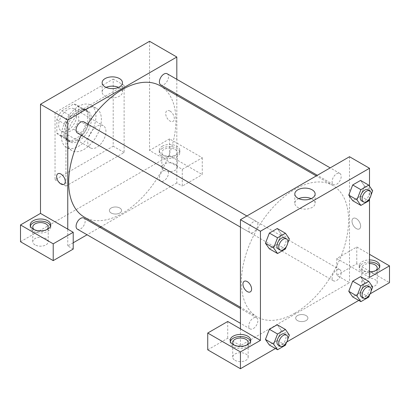 <?xml version="1.0" encoding="UTF-8"?>
<svg xmlns="http://www.w3.org/2000/svg" width="410" height="410" viewBox="0 0 410 410"><rect width="100%" height="100%" fill="white"/><g stroke="black" fill="none" stroke-linecap="round" stroke-linejoin="round"><path stroke-width="0.31" stroke-dasharray="2.05 1.54" d="M87.755 142.034A12.853 7.421 120 0 0 90.42 147.918A12.853 7.421 120 0 0 103.274 140.497A12.853 7.421 120 0 0 103.274 125.655A12.853 7.421 120 0 0 93.367 129.099A12.853 7.421 120 0 0 87.755 142.034M58.671 125.24A12.853 7.421 120 0 0 61.336 131.123A12.853 7.421 120 0 0 74.189 123.702A12.853 7.421 120 0 0 74.189 108.86A12.853 7.421 120 0 0 64.283 112.304A12.853 7.421 120 0 0 58.671 125.24M61.9 110.787L73.626 104.017A17.512 10.112 120 0 1 76.516 104.827A17.512 10.112 120 0 1 78.669 106.928L78.669 120.468A17.512 10.112 120 0 1 73.626 129.201L61.9 135.971A17.512 10.112 120 0 1 59.004 135.162A17.512 10.112 120 0 1 56.857 133.06L56.857 119.52A17.512 10.112 120 0 1 61.9 110.787L70.986 116.03L82.712 109.265L73.626 104.017M73.626 129.201L82.712 134.449L70.986 141.219L61.9 135.971M56.857 133.06L65.943 138.308L65.943 124.768L56.857 119.52M65.943 138.308A17.512 10.112 120 0 0 68.096 140.404A17.512 10.112 120 0 0 70.986 141.219M82.712 134.449A17.512 10.112 120 0 0 87.755 125.716L78.669 120.468M82.712 109.265A17.512 10.112 120 0 1 85.603 110.075A17.512 10.112 120 0 1 87.755 112.176L87.755 125.716M70.986 116.03A17.512 10.112 120 0 0 65.943 124.768M76.849 139.933A17.994 10.388 -60 0 1 67.855 140.825A17.994 10.388 -60 0 1 67.85 120.048A17.994 10.388 -60 0 1 85.849 109.66A17.994 10.388 -60 0 1 88.606 124.076A17.994 10.388 -60 0 1 76.849 139.933M78.669 140.984A17.994 10.388 120 0 0 90.425 125.127A17.994 10.388 120 0 0 87.663 110.705A17.994 10.388 120 0 0 73.8 115.528A17.994 10.388 120 0 0 65.943 133.634A17.994 10.388 120 0 0 69.669 141.875A17.994 10.388 120 0 0 78.669 140.984M87.755 112.176L78.669 106.928M61.397 136.258A24.421 14.099 120 0 0 66.456 147.441A24.421 14.099 120 0 0 90.876 133.342A24.421 14.099 120 0 0 90.876 105.139A24.421 14.099 120 0 0 72.057 111.684A24.421 14.099 120 0 0 61.397 136.258M66.85 139.41A24.421 14.099 120 0 0 71.909 150.588A24.421 14.099 120 0 0 96.329 136.489A24.421 14.099 120 0 0 96.329 108.291A24.421 14.099 120 0 0 77.51 114.831A24.421 14.099 120 0 0 66.85 139.41M55.037 112.647L55.037 179.816L113.206 146.232L113.206 79.063L55.037 112.647L65.943 118.946L65.943 186.109L124.112 152.525L124.112 85.362L65.943 118.946M124.112 85.362L113.206 79.063M149.558 41.282L149.558 150.429L182.281 169.32L202.273 157.773L169.555 138.882L169.555 155.677L20.5 241.731M169.555 138.882L149.558 150.429M162.283 146.232A10.281 5.935 180 0 1 173.491 144.945A10.281 5.935 180 0 1 179.836 150.429A10.281 5.935 180 0 1 169.555 156.364A10.281 5.935 180 0 1 159.27 150.429A10.281 5.935 180 0 1 162.283 146.232M162.283 148.328A10.281 5.935 0 0 0 159.27 152.53A10.281 5.935 0 0 0 169.555 158.465A10.281 5.935 0 0 0 179.836 152.53A10.281 5.935 0 0 0 173.491 147.041A10.281 5.935 0 0 0 162.283 148.328M175.008 149.378A7.713 4.454 180 0 1 177.269 152.53A7.713 4.454 180 0 1 169.555 156.979A7.713 4.454 180 0 1 161.842 152.53A7.713 4.454 180 0 1 166.603 148.415A7.713 4.454 180 0 1 175.008 149.378M175.008 164.072A7.713 4.454 180 0 1 177.269 167.218A7.713 4.454 180 0 1 169.555 171.672A7.713 4.454 180 0 1 161.842 167.218A7.713 4.454 180 0 1 166.603 163.108A7.713 4.454 180 0 1 175.008 164.072M202.273 157.773L202.273 174.568L169.555 155.677M182.281 169.32L182.281 186.109L202.273 174.568M176.823 95.397L176.823 182.962L182.281 186.109M30.376 225.992A10.281 5.935 0 0 0 30.212 227.037A10.281 5.935 0 0 0 40.493 232.977A10.281 5.935 0 0 0 50.778 227.037A10.281 5.935 0 0 0 50.614 225.992M46.725 229.661A7.713 4.454 180 0 1 35.04 230.189A7.713 4.454 180 0 1 34.266 229.661M35.04 244.883A7.713 4.454 180 0 1 32.785 241.731A7.713 4.454 180 0 1 40.493 237.277A7.713 4.454 180 0 1 48.206 241.731A7.713 4.454 180 0 1 43.445 245.846A7.713 4.454 180 0 1 35.04 244.883M73.216 242.781L67.763 245.928L73.216 249.08M67.763 245.928L67.763 229.139M124.112 152.525L113.206 146.232M65.943 186.109L55.037 179.816M170.012 111.074A6.104 3.526 -120 0 0 166.957 110.772A6.104 3.526 -120 0 0 166.957 117.824A6.104 3.526 -120 0 0 173.061 121.345A6.104 3.526 -120 0 0 173.999 116.455A6.104 3.526 -120 0 0 170.012 111.074M176.823 79.325L176.823 94.167M170.006 111.074A6.104 3.526 60 0 1 173.999 116.455A6.104 3.526 60 0 1 173.061 121.345A6.104 3.526 60 0 1 166.957 117.824A6.104 3.526 60 0 1 166.957 110.772A6.104 3.526 60 0 1 170.006 111.074M106.072 87.381A10.168 5.873 0 0 0 102.126 92.024A10.168 5.873 0 0 0 108.404 97.447A10.168 5.873 0 0 0 119.484 96.176A10.168 5.873 0 0 0 122.462 92.024A10.168 5.873 0 0 0 118.521 87.381M111.161 213.005A6.104 3.526 0 0 0 117.813 213.769A6.104 3.526 0 0 0 121.58 210.509A6.104 3.526 0 0 0 115.476 206.988A6.104 3.526 0 0 0 109.373 210.509A6.104 3.526 0 0 0 111.161 213.005A6.104 3.526 180 0 1 109.373 210.509A6.104 3.526 180 0 1 115.476 206.983A6.104 3.526 180 0 1 121.58 210.509A6.104 3.526 180 0 1 117.813 213.764A6.104 3.526 180 0 1 111.161 213M176.823 182.962L100.993 226.745M99.927 227.36L87.074 234.781M63.996 184.315L64.001 184.31A6.104 3.526 -120 0 0 64.001 177.263A6.104 3.526 -120 0 0 57.892 173.737L57.892 173.737M83.845 121.857A6.427 3.71 -60 0 1 84.829 127.008A6.427 3.71 -60 0 1 80.632 132.671A6.427 3.71 -60 0 1 77.418 132.989M83.845 218.074A6.427 3.71 -60 0 1 84.829 223.224A6.427 3.71 -60 0 1 80.632 228.888A6.427 3.71 -60 0 1 77.418 229.205M167.167 73.749A6.427 3.71 -60 0 1 168.156 78.899A6.427 3.71 -60 0 1 163.954 84.562A6.427 3.71 -60 0 1 160.74 84.88M163.954 180.779A6.427 3.71 -60 0 1 160.74 181.097A6.427 3.71 -60 0 1 160.74 173.676A6.427 3.71 -60 0 1 167.167 169.965A6.427 3.71 -60 0 1 168.156 175.116A6.427 3.71 -60 0 1 163.954 180.779M160.213 85.803A75.835 43.783 -60 0 1 171.836 146.57A75.835 43.783 -60 0 1 122.293 213.395A75.835 43.783 -60 0 1 84.378 217.151M81.298 135.228A75.835 43.783 -60 0 1 87.725 124.097M294.98 313.096A75.835 43.783 120 0 0 344.518 246.266A75.835 43.783 120 0 0 332.894 185.499A75.835 43.783 120 0 0 274.459 205.82A75.835 43.783 120 0 0 241.357 282.136A75.835 43.783 120 0 0 257.06 316.853A75.835 43.783 120 0 0 294.98 313.096M253.313 232.367A6.427 3.71 -60 0 1 250.1 232.685A6.427 3.71 -60 0 1 250.1 225.264A6.427 3.71 -60 0 1 256.527 221.554A6.427 3.71 -60 0 1 257.859 224.501A6.427 3.71 -60 0 1 253.313 232.367M336.641 280.476A6.427 3.71 120 0 0 340.838 274.813A6.427 3.71 120 0 0 339.854 269.667A6.427 3.71 120 0 0 334.903 271.384A6.427 3.71 120 0 0 332.095 277.852A6.427 3.71 120 0 0 333.427 280.794A6.427 3.71 120 0 0 336.641 280.476M253.313 328.584A6.427 3.71 120 0 0 257.516 322.921A6.427 3.71 120 0 0 256.527 317.77A6.427 3.71 120 0 0 251.576 319.492A6.427 3.71 120 0 0 248.773 325.96A6.427 3.71 120 0 0 250.1 328.902A6.427 3.71 120 0 0 253.313 328.584M336.641 184.264A6.427 3.71 120 0 0 340.838 178.601A6.427 3.71 120 0 0 339.854 173.45A6.427 3.71 120 0 0 334.903 175.172A6.427 3.71 120 0 0 332.095 181.64A6.427 3.71 120 0 0 333.427 184.582A6.427 3.71 120 0 0 336.641 184.264M240.445 328.835L240.445 345.63L349.51 282.659L336.784 275.315L356.782 263.768L389.5 282.659M349.51 156.722L349.51 196.164M349.51 196.185L349.51 282.659M297.476 320.574A6.104 3.526 0 0 0 304.128 321.337A6.104 3.526 0 0 0 307.9 318.078A6.104 3.526 0 0 0 301.796 314.557A6.104 3.526 0 0 0 295.687 318.078A6.104 3.526 0 0 0 297.476 320.574A6.104 3.526 180 0 1 295.687 318.078A6.104 3.526 180 0 1 301.796 314.552A6.104 3.526 180 0 1 307.9 318.078A6.104 3.526 180 0 1 304.128 321.332A6.104 3.526 180 0 1 297.476 320.569M364.049 285.811A7.713 4.454 0 0 0 372.454 286.774A7.713 4.454 0 0 0 377.215 282.659A7.713 4.454 0 0 0 369.507 278.211A7.713 4.454 0 0 0 361.794 282.659A7.713 4.454 0 0 0 364.049 285.811M234.991 360.323A7.713 4.454 0 0 0 243.396 361.287A7.713 4.454 0 0 0 248.158 357.171A7.713 4.454 0 0 0 240.445 352.718A7.713 4.454 0 0 0 232.731 357.171A7.713 4.454 0 0 0 234.991 360.323M275.428 348.52L286.831 341.935M358.755 300.412L370.153 293.832M207.726 349.827L227.719 338.281L240.445 345.63M375.734 270.59A7.713 4.454 180 0 1 364.049 271.118A7.713 4.454 180 0 1 361.794 267.966A7.713 4.454 180 0 1 369.507 263.517M369.507 262.031A10.281 5.935 0 0 0 362.235 263.768A10.281 5.935 0 0 0 359.221 267.966A10.281 5.935 0 0 0 369.507 273.906A10.281 5.935 0 0 0 379.788 267.966A10.281 5.935 0 0 0 379.624 266.92M369.507 271.804A10.281 5.935 180 0 1 359.221 265.87A10.281 5.935 180 0 1 362.235 261.672A10.281 5.935 180 0 1 369.507 259.935M246.676 345.102A7.713 4.454 180 0 1 234.991 345.63A7.713 4.454 180 0 1 234.212 345.102M230.323 341.433A10.281 5.935 0 0 0 230.164 342.478A10.281 5.935 0 0 0 240.445 348.418A10.281 5.935 0 0 0 250.73 342.478A10.281 5.935 0 0 0 250.566 341.433M227.719 321.491L227.719 338.281M369.507 277.411L336.784 258.525L356.782 246.979L369.507 254.323M356.782 246.979L356.782 263.768M336.784 258.525L336.784 275.315M348.766 291.32L352.708 281.178M372.685 286.954L364.505 282.229L360.569 276.632L364.516 282.218M364.505 282.229L360.564 292.371L352.697 296.917L360.569 292.371L364.505 282.229M364.505 186.017L360.564 196.159L352.697 200.7L360.569 196.159L364.505 186.017L360.569 180.415L364.505 186.017L372.685 190.737M348.766 195.104L352.708 184.961M281.183 234.12L277.237 244.263L269.375 248.808L277.247 244.263L281.183 234.12L277.247 228.524L281.183 234.12L289.363 238.845M265.439 243.212L269.385 233.07M265.439 339.424L269.385 329.281M281.183 330.337L277.247 324.74L281.188 330.327L277.237 340.479L269.375 345.025L277.247 340.479L281.183 330.337L289.363 335.062M369.507 186.212L369.507 198.937M298.752 198.624A10.168 5.873 0 0 0 294.805 203.268A10.168 5.873 0 0 0 304.973 209.136A10.168 5.873 0 0 0 315.141 203.268A10.168 5.873 0 0 0 312.164 199.116A10.168 5.873 0 0 0 311.2 198.624M250.315 291.884L250.315 291.884A6.104 3.526 -120 0 0 250.315 284.832A6.104 3.526 -120 0 0 244.211 281.306L244.211 281.306M356.326 218.643A6.104 3.526 -120 0 0 353.271 218.34A6.104 3.526 -120 0 0 353.271 225.392A6.104 3.526 -120 0 0 359.38 228.913A6.104 3.526 -120 0 0 360.313 224.024A6.104 3.526 -120 0 0 356.326 218.643A6.104 3.526 60 0 1 360.313 224.024A6.104 3.526 60 0 1 359.375 228.913A6.104 3.526 60 0 1 353.271 225.392A6.104 3.526 60 0 1 353.271 218.34A6.104 3.526 60 0 1 356.326 218.643M287.743 243.012L286.375 246.538M278.277 248.952A6.427 3.71 120 0 0 284.704 245.241A6.427 3.71 120 0 0 284.704 237.82M285.427 248.988L277.247 244.263M371.07 194.904L369.702 198.43M361.599 200.849A6.427 3.71 120 0 0 368.026 197.138A6.427 3.71 120 0 0 368.026 189.717M368.749 200.879L360.569 196.159M287.743 339.224L286.375 342.75M278.277 345.169A6.427 3.71 120 0 0 284.704 341.458A6.427 3.71 120 0 0 284.704 334.037M285.427 345.205L277.247 340.479M371.07 291.12L369.702 294.646M361.599 297.06A6.427 3.71 120 0 0 368.026 293.35A6.427 3.71 120 0 0 368.026 285.934M368.749 297.096L360.569 292.371M61.336 131.123L90.42 147.918M74.189 108.86L103.274 125.655M87.663 110.705L85.849 109.66M69.669 141.875L67.855 140.825M85.603 110.075L76.516 104.827M68.096 140.404L59.004 135.162M96.329 108.291L90.876 105.139M71.909 150.588L66.456 147.441M159.27 150.429L159.27 152.53M179.836 150.429L179.836 152.53M177.269 167.218L177.269 152.53M161.842 167.218L161.842 152.53M30.212 224.941L30.212 227.037M50.778 224.941L50.778 227.037M48.206 241.731L48.206 227.037M32.785 241.731L32.785 227.037M102.126 82.738L102.126 92.024M122.462 82.738L122.462 92.024M332.894 185.499L316.279 175.91M257.06 316.853L240.445 307.259M240.445 227.114L250.1 232.685M246.871 215.983L256.527 221.554M339.854 269.667L167.167 169.965M333.427 280.794L160.74 181.097M256.527 317.77L240.445 308.489M250.1 328.902L240.445 323.326M339.854 173.45L330.199 167.874M333.427 184.582L317.345 175.296M377.215 282.659L377.215 267.966M361.794 282.659L361.794 267.966M359.221 265.87L359.221 267.966M379.788 265.87L379.788 267.966M248.158 357.171L248.158 342.478M232.731 357.171L232.731 342.478M230.164 340.382L230.164 342.478M250.73 340.382L250.73 342.478M294.805 193.981L294.805 203.268M315.141 193.981L315.141 203.268"/><path stroke-width="0.61" d="M20.5 224.941L20.5 241.731L53.218 260.622L53.218 243.832L20.5 224.941L40.493 213.395L40.493 104.253L149.558 41.282L176.823 57.026L176.823 79.325M33.225 220.744A10.281 5.935 180 0 1 44.429 219.458A10.281 5.935 180 0 1 50.778 224.941A10.281 5.935 180 0 1 40.493 230.876A10.281 5.935 180 0 1 30.212 224.941A10.281 5.935 180 0 1 33.225 220.744M40.493 213.395L73.216 232.285L53.218 243.832M50.614 225.992A10.281 5.935 0 0 0 43.573 221.374A10.281 5.935 0 0 0 33.225 222.84A10.281 5.935 0 0 0 30.376 225.992M34.266 229.661A7.713 4.454 180 0 1 32.785 227.037A7.713 4.454 180 0 1 37.546 222.927A7.713 4.454 180 0 1 45.951 223.891A7.713 4.454 180 0 1 48.206 227.037A7.713 4.454 180 0 1 46.725 229.661M73.216 232.285L73.216 249.08L53.218 260.622M176.823 94.167L176.823 95.397M119.484 86.889A10.168 5.873 180 0 1 108.404 88.16A10.168 5.873 180 0 1 102.126 82.738A10.168 5.873 180 0 1 112.294 76.865A10.168 5.873 180 0 1 122.462 82.738A10.168 5.873 180 0 1 119.484 86.889M67.763 229.139L67.763 119.992L40.493 104.253M67.763 119.992L176.823 57.026M118.521 87.381A10.168 5.873 0 0 0 106.072 87.381M100.993 226.745L99.927 227.36M87.074 234.781L73.216 242.781M57.892 173.737A6.104 3.526 -120 0 0 56.959 178.632A6.104 3.526 -120 0 0 60.946 184.008A6.104 3.526 60 0 1 56.959 178.632A6.104 3.526 60 0 1 57.892 173.737A6.104 3.526 60 0 1 63.996 177.263A6.104 3.526 60 0 1 63.996 184.315A6.104 3.526 60 0 1 60.946 184.013A6.104 3.526 -120 0 0 64.001 184.31M240.445 227.114L77.418 132.989A6.427 3.71 -60 0 1 77.418 125.568A6.427 3.71 -60 0 1 83.845 121.857L246.871 215.983M240.445 323.326L77.418 229.205A6.427 3.71 -60 0 1 77.418 221.784A6.427 3.71 -60 0 1 83.845 218.074L240.445 308.489M317.345 175.296L160.74 84.88A6.427 3.71 -60 0 1 160.74 77.459A6.427 3.71 -60 0 1 167.167 73.749L330.199 167.874M240.445 307.259L84.378 217.151A75.835 43.783 -60 0 1 81.298 135.228M87.725 124.097A75.835 43.783 -60 0 1 160.213 85.803L316.279 175.91M240.445 328.835L227.719 321.491L207.726 333.033L240.445 351.923L260.442 340.382L240.445 328.835L240.445 219.693L349.51 156.722L369.507 168.269L369.507 186.212M207.726 333.033L207.726 349.827L240.445 368.718L275.428 348.52M286.831 341.935L358.755 300.412M370.153 293.832L389.5 282.659L389.5 265.87L369.507 277.411L369.507 198.937M369.507 263.517A7.713 4.454 180 0 1 374.96 264.819A7.713 4.454 180 0 1 377.215 267.966A7.713 4.454 180 0 1 375.734 270.59M379.624 266.92A10.281 5.935 0 0 0 369.507 262.031M369.507 259.935A10.281 5.935 180 0 1 379.788 265.87A10.281 5.935 180 0 1 369.507 271.804M234.212 345.102A7.713 4.454 180 0 1 232.731 342.478A7.713 4.454 180 0 1 240.445 338.03A7.713 4.454 180 0 1 248.158 342.478A7.713 4.454 180 0 1 246.676 345.102M250.566 341.433A10.281 5.935 0 0 0 243.525 336.815A10.281 5.935 0 0 0 233.177 338.281A10.281 5.935 0 0 0 230.323 341.433M233.177 336.185A10.281 5.935 180 0 1 244.38 334.898A10.281 5.935 180 0 1 250.73 340.382A10.281 5.935 180 0 1 240.445 346.317A10.281 5.935 180 0 1 230.164 340.382A10.281 5.935 180 0 1 233.177 336.185M240.445 351.923L240.445 368.718M369.507 254.323L389.5 265.87M360.882 285.898L352.697 281.178L360.569 276.632L352.697 281.178L348.766 291.32L352.697 296.917L348.766 291.32L356.946 296.04L360.882 285.898L368.749 281.352L372.685 286.954L371.07 291.12M369.702 198.43L368.749 200.879L360.882 205.425L352.697 200.7L348.756 195.114L352.697 184.961L360.569 180.415L352.697 184.961L360.882 189.681L368.749 185.141L372.685 190.737L371.07 194.904M286.375 246.538L285.427 248.988L277.555 253.534L269.375 248.808L265.429 243.222M277.555 253.534L273.619 247.932L277.555 237.79L269.375 233.064L277.247 228.524L269.375 233.064L265.439 243.212L269.375 248.808M286.375 342.75L285.427 345.205L277.555 349.745L273.619 344.149L277.555 334.006L269.375 329.281L277.247 324.74L269.375 329.281L265.439 339.424L269.375 345.025L265.429 339.439M260.442 340.382L260.442 231.235L369.507 168.269M312.164 189.83A10.168 5.873 180 0 1 315.141 193.981A10.168 5.873 180 0 1 304.973 199.849A10.168 5.873 180 0 1 294.805 193.981A10.168 5.873 180 0 1 301.083 188.554A10.168 5.873 180 0 1 312.164 189.83M260.442 231.235L240.445 219.693M311.2 198.624A10.168 5.873 0 0 0 298.752 198.624M244.211 281.306A6.104 3.526 -120 0 0 243.273 286.2A6.104 3.526 -120 0 0 247.261 291.582A6.104 3.526 60 0 1 243.273 286.2A6.104 3.526 60 0 1 244.211 281.306A6.104 3.526 60 0 1 250.315 284.832A6.104 3.526 60 0 1 250.315 291.884A6.104 3.526 60 0 1 247.261 291.582A6.104 3.526 -120 0 0 250.315 291.884M277.555 237.79L285.427 233.244L289.363 238.845L287.743 243.012M286.523 238.871L284.704 237.82A6.427 3.71 120 0 0 279.753 239.542A6.427 3.71 120 0 0 276.945 246.01A6.427 3.71 120 0 0 278.277 248.952L280.097 250.003A6.427 3.71 120 0 0 286.523 246.292A6.427 3.71 120 0 0 286.523 238.871A6.427 3.71 120 0 0 281.567 240.593A6.427 3.71 120 0 0 278.764 247.061A6.427 3.71 120 0 0 280.097 250.003M273.619 247.932L265.439 243.212M285.427 233.244L277.247 228.524M360.882 205.425L356.946 199.824L360.882 189.681M369.846 190.763L368.026 189.717A6.427 3.71 120 0 0 363.075 191.439A6.427 3.71 120 0 0 360.272 197.907A6.427 3.71 120 0 0 361.599 200.849L363.419 201.894A6.427 3.71 120 0 0 369.846 198.184A6.427 3.71 120 0 0 369.846 190.763A6.427 3.71 120 0 0 364.895 192.485A6.427 3.71 120 0 0 362.086 198.952A6.427 3.71 120 0 0 363.419 201.894M352.697 200.7L348.766 195.104L356.946 199.824M368.749 185.141L360.569 180.415M277.555 334.006L285.427 329.461L289.363 335.062L287.743 339.224M286.523 335.088L284.704 334.037A6.427 3.71 120 0 0 279.753 335.759A6.427 3.71 120 0 0 276.945 342.227A6.427 3.71 120 0 0 278.277 345.169L280.097 346.219A6.427 3.71 120 0 0 286.523 342.509A6.427 3.71 120 0 0 286.523 335.088A6.427 3.71 120 0 0 281.567 336.81A6.427 3.71 120 0 0 278.764 343.278A6.427 3.71 120 0 0 280.097 346.219M277.555 349.745L269.375 345.025M273.619 344.149L265.439 339.424M285.427 329.461L277.247 324.74M369.702 294.646L368.749 297.096L360.882 301.642L356.946 296.04M369.846 286.979L368.026 285.934A6.427 3.71 120 0 0 363.075 287.651A6.427 3.71 120 0 0 360.272 294.119A6.427 3.71 120 0 0 361.599 297.06L363.419 298.111A6.427 3.71 120 0 0 369.846 294.401A6.427 3.71 120 0 0 369.846 286.979A6.427 3.71 120 0 0 364.895 288.702A6.427 3.71 120 0 0 362.086 295.169A6.427 3.71 120 0 0 363.419 298.111M360.882 301.642L352.697 296.917M368.749 281.352L360.569 276.632"/></g></svg>
